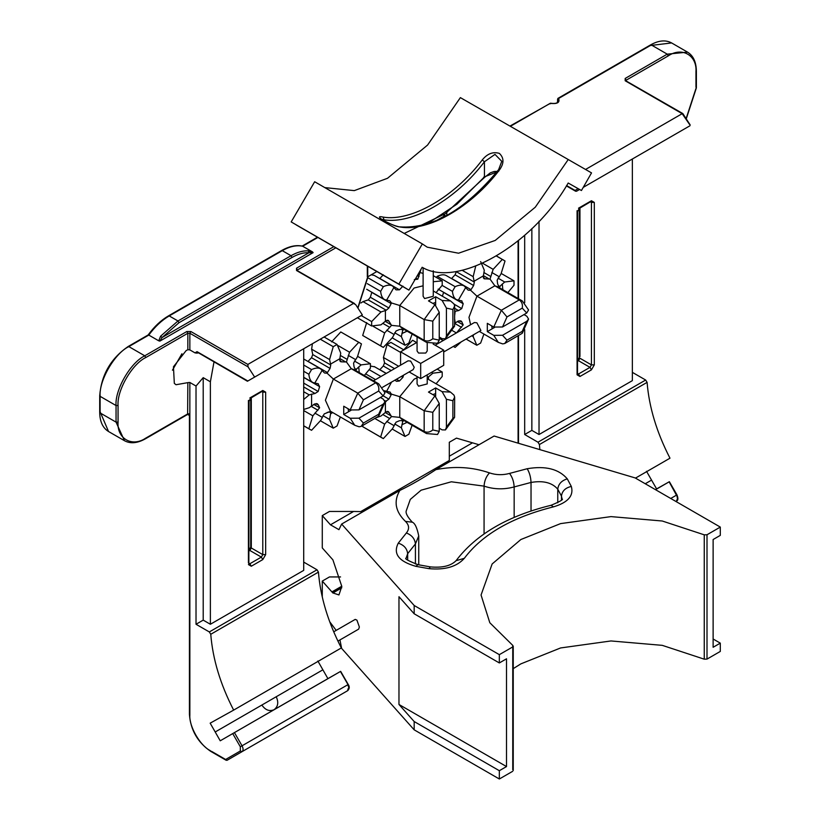 <?xml version="1.0" encoding="UTF-8"?>
<svg xmlns="http://www.w3.org/2000/svg" width="820" height="820" viewBox="0 0 820 820"><rect width="100%" height="100%" fill="white"/><g stroke="black" fill="none" stroke-linecap="round" stroke-linejoin="round"><path stroke-width="1.23" d="M398.868 284.089L291.182 221.923L314.665 181.743L422.351 243.919L398.868 284.089L408.924 290.116L422.156 267.279C457.55 288.486 532.774 245.098 568.198 183.024L581.441 190.517L591.527 172.897L460.379 97.621L427.599 145.027L387.522 178.278L354.301 190.619L324.822 187.606M399.996 226.894L400.467 227.058C428.522 231.783 471.438 207.009 499.493 169.894L498.796 170.058M399.883 226.884L399.965 226.894C394.891 227.13 378.266 217.618 380.736 218.54L380.962 219.34M381.679 219.288L383.934 219.791L383.237 217.115C371.214 214.348 391.058 225.797 400.467 227.058M383.934 220.672L383.934 219.791C412.409 224.577 455.961 199.434 484.435 161.765L482.262 159.941C454.208 197.056 411.291 221.83 383.237 217.115M499.493 169.894C504.156 163.385 504.115 157.891 499.37 153.391C493.035 151.485 487.326 153.668 482.262 159.941M483.667 177.161L484.435 176.905L484.435 161.765L494.983 154.385L501.768 161.314L498.642 169.627M422.351 243.919L427.24 247.179L458.554 253.216L495.208 240.445L535.286 207.193L568.065 159.787M498.796 171.154L484.435 176.905L456.955 204.17L426.994 223.973M591.527 172.897L460.379 97.621M291.182 221.923L408.924 290.116M402.928 286.139L399.453 289.808L396.039 289.849L392.513 285.995C390.299 284.683 387.245 284.909 383.35 286.672L380.644 291.356C381.064 295.62 382.397 298.377 384.641 299.638L389.736 300.766L391.509 302.969L399.76 305.501L424.165 319.595L424.165 340.3L399.76 326.206L399.76 305.501L414.12 288.015L423.11 285.811M437.521 343.293L439.243 340.187L439.243 312.246L434.938 304.63L428.481 300.899L435.656 296.748L442.113 300.479L446.418 308.094L446.418 336.036L445.434 338.752L442.113 338.68L439.243 337.03M433.267 270.795L433.267 296.286L424.596 298.552L423.11 296.266L423.11 267.689M432.837 303.41L435.656 302.385L435.656 305.112M446.418 308.094L452.886 309.529L454.669 305.921L453.972 303.933L450.498 300.919L442.113 300.479M452.886 309.529L452.886 327.149L454.587 326.155L454.669 305.921M435.656 296.748L435.656 302.385M439.243 340.187L432.786 338.762C429.998 341.079 427.128 341.591 424.165 340.3L426.554 342.391L402.148 328.297L399.76 326.206L391.509 325.366L384.641 332.951L380.644 345.845L381.956 346.686L383.35 347.403L392.513 337.491L396.039 330.993L399.453 329.548L403.491 329.189M432.786 338.762L432.786 321.132L424.165 319.595L434.938 304.63M414.305 279.569L417.78 279.22L421.06 269.165M371.819 292.309L370.343 297.25L368.252 299.884L363.024 301.616L380.972 311.979L386.24 310.267L388.895 307.971L391.509 302.969M388.249 320.384L388.895 321.102L386.24 320.558L380.972 324.843L371.665 325.991L371.665 321.583L380.972 311.979M391.509 325.366L388.895 321.102L387.296 320.179M402.928 329.199L401.369 336.62L405.029 345.261L408.852 343.047L412.132 334.058M436.076 292.596L442.216 285.257L442.216 280.84L433.267 281.742M392.513 285.995L374.258 275.387L371.245 274.782M366.694 289.276L384.641 299.638M383.299 274.803L379.752 278.554M367.288 283.648L380.644 291.356M367.729 277.662L383.35 286.672M366.694 322.588L362.696 335.482L381.956 346.686M363.024 301.616L360.882 303M433.267 275.674L442.216 280.84M392.308 337.912L405.029 345.261M362.696 335.482L383.35 347.403M357.397 317.76L371.665 325.991M361.22 315.556L371.665 321.583M380.408 397.485L383.278 399.145L384.99 401.984L383.145 404.198L358.945 418.169L350.191 418.241L343.734 414.51L343.734 406.228L350.191 409.959L358.945 409.877L383.145 395.906L384.98 392.862L378.707 383.821L375.703 382.796L357.766 393.149L333.361 379.055L351.298 368.703L375.703 382.796C378.297 384.713 379.291 387.45 378.676 391.027L383.145 395.906M350.981 410.328L348.613 411.702L348.1 408.749M358.945 409.877L363.414 399.842L357.766 393.149L350.191 409.959M383.145 404.198L378.676 414.233L378.666 416.211L361.189 426.39L359.119 426.789L354.763 425.283L350.191 418.241M378.676 414.233L363.414 423.048L361.189 426.39M303.707 410.564L312.851 415.842L319.615 407.796L318.18 404.619L315.023 403.788L309.181 407.735L303.707 409.446M312.851 415.842L308.853 428.737L311.559 430.295L320.722 420.393L324.248 413.885L330.644 411.353M364.285 375.488L370.425 368.149L370.425 363.742L361.118 364.89L355.47 369.943L354.035 366.765L353.574 363.086L357.448 356.782L361.446 343.887L358.74 342.329L349.576 352.231L346.45 361.979L341.448 361.845L339.654 359.816L340.72 353.112L337.061 344.472L333.238 346.686L329.579 359.539L330.737 364.961L330.07 368.416L327.047 373.172L333.361 379.055L325.396 400.232L330.368 411.199L354.763 425.283M327.047 373.172L324.689 373.059M303.707 358.996L320.415 368.641L324.248 372.741M318.416 383.862L312.851 382.53C310.606 381.269 309.273 378.512 308.853 374.248L311.559 369.574C315.454 367.801 318.508 367.575 320.722 368.887M317.945 383.657L319.615 386.63L318.18 391.478L315.023 393.487L309.181 394.871L303.707 399.483M317.545 403.911L316.377 403.573M330.644 411.466L327.047 412.491M330.07 411.476L330.737 412.86L329.579 419.512L333.238 428.153L337.061 425.949L340.351 416.96M346.45 361.979L351.298 368.703L354.301 369.728L378.707 383.821M339.849 360.923L341.448 361.845L340.495 361.64M303.707 377.323L312.851 382.53M348.613 411.702L343.734 414.51M303.707 425.764L311.559 430.295M330.737 364.961L312.748 354.578L311.518 357.704L307.971 361.456M312.748 354.578L311.631 349.176L312.399 343.744M331.628 341.868L340.792 331.967L358.74 342.329M360.134 343.047L340.792 331.967M303.707 371.276L308.853 374.248M303.707 365.033L311.559 369.574M320.271 339.193L333.238 346.686M324.095 336.989L337.061 344.472M357.715 356.392L370.425 363.742M320.517 420.814L333.238 428.153M373.489 380.808L408.093 360.82L410.635 361.077L414.223 367.288L413.178 369.615L382.54 387.296M502.527 326.985L506.985 316.94L501.348 310.257L476.943 296.163L494.87 285.811L519.285 299.894L501.348 310.257L493.773 327.057L502.527 326.985L526.727 313.014L528.551 309.96L522.289 300.919L519.285 299.894C521.879 301.811 522.873 304.558 522.258 308.125L526.727 313.014M523.99 314.593L526.86 316.253L528.572 319.082L526.727 321.296L502.527 335.277L493.773 335.349L487.316 331.618L487.316 323.336L493.773 327.057M435.154 345.199L474.442 322.516L476.891 322.813L480.899 330.511L443.702 351.985M494.552 327.436L492.195 328.799L491.672 325.847M526.727 321.296L522.258 331.341L522.248 333.309L504.761 343.498L502.691 343.898L498.345 342.391L493.773 335.349M522.258 331.341L506.985 340.156L504.761 343.498M456.432 332.951L463.197 324.904L461.752 321.717L458.595 320.886L454.669 323.275M475.692 266.244L473.16 276.647L474.319 282.07L473.642 285.514L470.618 290.28L476.943 296.163L468.978 317.34L470.598 324.74M470.618 290.28L468.271 290.167M436.455 277.519L437.183 276.309C441.088 274.546 444.143 274.321 446.357 275.633L463.997 285.749L467.82 289.849M461.988 300.971L456.432 299.638C454.188 298.377 452.855 295.62 452.435 291.356L455.131 286.672C459.036 284.909 462.09 284.683 464.304 285.995M461.516 300.766L463.197 303.738L461.752 308.587L458.595 310.595L454.669 311.344M461.127 321.01L461.752 321.717L459.948 320.681M496.705 256.106L505.028 260.996L501.03 273.89L497.156 280.194L497.617 283.863L499.052 287.051L504.7 281.998L514.007 280.84L514.007 285.257L507.867 292.596M497.863 286.826L494.87 285.811L490.022 279.077L493.148 269.339L502.322 259.427L503.705 260.145M490.022 279.077L484.077 278.749M483.431 278.031L485.02 278.954L483.226 276.924L484.302 270.221L480.643 261.58M438.106 289.132L456.432 299.638M473.458 334.806L473.16 336.62L476.82 345.261L480.643 343.047L483.923 334.058M453.747 346.686L455.131 347.403L461.281 341.837M492.195 328.799L487.316 331.618M453.388 346.399L455.131 347.403M439.243 338.229L443.23 340.536M443.61 292.309L442.38 296.235M474.319 282.07L456.32 271.686L455.09 274.803L451.543 278.564M442.123 285.401L452.435 291.356M437.183 276.309L455.131 286.672M496.633 256.147L502.322 259.427M501.286 273.501L514.007 280.84M466.088 339.06L476.82 345.261M443.702 350.14L420.68 363.424L420.68 378.614L443.702 365.33L443.702 350.14L433.134 344.041M420.68 378.614L409.139 371.942M427.22 342.739L427.22 350.981L425.734 353.051L418.559 353.051L417.072 350.981L417.072 336.907M420.68 363.424L400.58 351.821L417.072 342.309M400.58 365.156L400.58 351.821M427.22 374.842L427.22 383.934L418.559 386.169L417.072 383.883L417.072 376.523M432.837 394.594L435.656 393.569L435.656 396.306M439.243 431.371L432.786 429.946C429.998 432.263 427.128 432.775 424.165 431.484L426.554 433.575L437.521 434.487L439.243 431.371L439.243 403.43L434.938 395.814L428.481 392.083L435.656 387.932L442.113 391.663L446.418 399.279L446.418 427.22L445.434 429.936L442.113 429.864L439.243 428.214M446.418 399.279L452.886 400.713L454.669 397.106L453.972 395.117L450.498 392.103L442.113 391.663M452.886 400.713L452.886 418.333L454.587 417.349L454.669 397.106M435.656 387.932L435.656 393.569M432.786 429.946L432.786 412.316L424.165 410.779L424.165 431.484L399.76 417.39L399.76 396.685L424.165 410.779L434.938 395.814M396.449 381.331L399.453 380.992L402.928 377.323L403.542 375.17M395.045 380.08L396.039 381.034M384.354 390.73L390.238 392.175M389.736 391.95L391.509 394.154L399.76 396.685L414.12 379.199L417.072 377.794M385.021 401.82L388.895 399.155L391.509 394.154M388.249 411.568L388.895 412.286L386.24 411.753L380.972 416.027L376.267 417.687M426.554 433.575L402.148 419.481L399.76 417.39L391.509 416.56L388.895 412.286L387.296 411.363M391.509 416.56L384.641 424.135L380.644 437.029L383.35 438.587L392.513 428.686L396.039 422.177L399.453 420.732L403.491 420.373M402.928 420.383L401.369 427.804L405.029 436.445L408.852 434.231L412.132 425.242M427.22 377.938L432.909 373.182L442.216 372.024L442.216 376.441L436.076 383.78M394.543 368.641L384.539 362.87L383.299 365.986L379.752 369.748M365.822 373.981L375.56 379.609M369.308 369.758L380.962 376.482M374.566 366.817L370.476 366.027M384.539 362.87L383.422 357.469L387.081 344.605L400.58 352.405M403.901 349.904L390.904 342.401L387.081 344.605M403.419 350.16L412.583 340.259L416.601 342.575M416.673 342.534L412.583 340.259M362.84 425.436L362.696 426.666L381.956 437.87M437.152 369.102L442.216 372.024M392.308 429.096L405.029 436.445M362.696 426.666L383.35 438.587M539.027 221.205L539.027 434.518L632.353 380.644L632.353 159.018M557.713 99.62L558.584 98.492L557.528 99.794L558.461 101.157C557.713 103.228 555.078 103.904 550.548 103.197L510.204 125.942M549.144 103.935L550.732 103.658L550.21 103.32C557.303 104.191 560.091 102.582 558.584 98.492L557.631 99.035L557.528 102.551M558.584 98.492L651.305 44.956L667.244 54.151L625.178 78.443L625.178 80.76L682.178 113.672L585.562 169.453M443.343 215.014L444.696 215.793L444.696 216.582M583.481 186.95L584.311 186.755L583.932 186.171M632.353 372.352L645.658 380.029L537.971 442.205L539.406 444.542L539.867 449.626M537.971 442.205L524.677 434.518L524.677 329.579M524.677 314.993L524.677 314.193M524.677 302.734L524.677 235.34M682.178 113.672L689.507 124.384M578.161 188.661L575.086 190.445L576.501 191.265L579.596 189.471M566.599 185.546L576.501 191.265M689.989 125.747L583.245 187.37M646.519 471.295L656.605 488.915L669.14 481.832L655.539 489.694M669.14 481.832L676.449 495.167L670.739 498.468M656.605 488.915L655.405 489.612M635.479 478.111L669.981 458.185C656.707 432.406 649.071 407.13 647.093 382.366L645.658 380.029M524.677 434.518L531.852 430.377L539.027 434.518M531.852 430.377L531.852 228.595M303.707 562.1L317.012 569.777L209.325 631.943L210.76 634.28C212.739 659.054 220.365 684.321 233.649 710.11L341.335 647.933C328.051 622.154 320.425 596.878 318.437 572.114L317.012 569.777M317.853 660.992L327.908 678.632L340.433 671.477L348.008 684.608M367.729 276.822L376.81 271.574M436.783 220.365L444.696 215.793L446.705 215.793M213.989 361.938L210.381 381.792L210.381 624.266L303.707 570.382L303.707 348.756M313.148 252.621L308.422 250.858L308.935 252.734L313.148 252.621L159.879 341.11L162.083 337.522L178.986 322.721L292.033 257.449C298.039 254.015 303.677 252.437 308.935 252.734L162.083 337.522L160.587 336.21L158.742 340.812L159.879 341.11M158.732 340.812L148.789 335.083C154.959 326.678 161.765 320.292 169.217 315.925L177.971 320.979L178.986 322.721M148.112 335.011C154.232 326.616 161.027 320.231 168.51 315.854L281.557 250.582C289.111 246.277 296.071 244.79 302.436 246.123L312.635 251.965M332.746 699.286L347.721 690.645L348.008 688.831M353.533 303.42L355.726 304.691L362.337 314.911L254.651 377.077L248.05 366.858L247.855 364.428L353.533 303.42L296.532 270.508L297.537 271.092L297.537 269.923L335.749 247.865M148.102 335.472L148.789 335.083L148.102 335.472M172.436 370.199L181.937 353.748M340.433 671.477L220.231 740.798L327.908 678.632M189.85 349.894L189.85 333.258L187.841 333.258L187.841 349.72L189.85 349.894L195.016 352.877L197.025 353.143L198.03 352.241L197.025 351.657L247.855 381.003L254.651 377.077M197.025 353.143L198.296 352.877M187.841 349.72L186.16 350.57L173.45 366.765L174.322 383.37L176.003 384.734L187.841 382.643L187.636 414.428L189.43 415.473L189.43 714.538C190.671 730.179 197.753 742.438 210.678 751.335L226.217 760.304M210.381 381.792L203.206 377.651L196.021 386.035L189.85 382.468L187.841 382.643M232.747 733.644L240.332 746.784L347.721 684.782C349.084 687.529 349.084 689.476 347.721 690.645L242.043 751.653L240.332 750.997L225.633 759.484L227.058 760.304L242.043 751.653C243.417 750.484 243.417 748.537 242.043 745.79L234.458 732.66M211.386 751.264L227.058 760.304M189.85 414.992L189.85 382.468M220.231 740.798L210.166 723.168L233.649 710.11M209.325 631.943L196.021 624.266L196.021 386.035M274.064 709.72C269.421 711.657 265.352 710.099 261.857 705.046L276.217 696.754C278.79 702.33 278.082 706.655 274.064 709.72L273.983 709.761M203.206 377.651L203.206 620.125L196.021 624.266M203.206 620.125L210.381 624.266M333.709 631.81L355.203 619.397L356.925 620.125L359.365 627.003L358.658 629.135L337.912 641.107M435.891 469.634C423.499 477.845 411.476 484.784 399.832 490.452C393.446 501.266 395.322 511.577 405.459 521.397C409.272 525.159 409.569 529.023 406.371 532.979L398.274 543.158C392.872 553.705 398.715 561.423 415.791 566.312L428.932 568.649C445.055 570.146 456.842 566.712 464.315 558.328C482.324 534.414 512.039 517.256 553.449 506.862C567.973 502.547 573.928 495.741 571.325 486.434L567.276 478.849C558.82 468.989 545.454 465.616 527.178 468.732L509.548 473.417C502.701 475.262 496.008 475.087 489.478 472.884C472.484 467.031 454.628 465.944 435.891 469.634L494.101 436.035L635.141 477.916L720.298 527.086L707.004 534.763L704.257 534.835L662.273 521.007L610.992 516.61L560.583 523.611L520.874 539.519L492.143 563.976L481.053 595.012L489.806 622.728L512.756 645.391L512.756 769.734M512.756 645.391L512.643 646.98L499.339 654.657L414.172 605.488L414.172 613.78L398.971 596.714L398.971 704.472L414.172 721.538L414.172 729.831L341.632 648.405L339.962 639.928M399.832 490.452L341.632 524.062L414.172 605.488M704.257 534.835L704.257 659.178L662.273 645.35L610.992 640.953L560.583 647.954L520.874 663.862L513.238 668.649M704.257 659.178L707.004 659.106L707.004 534.763M472.422 442.861L449.298 456.207L449.298 442.267L456.473 438.126L479.013 444.737M449.298 460.471L449.298 456.207L449.298 460.471L360.718 511.608L353.604 511.454L330.481 524.81L322.28 515.595L329.455 511.454L353.604 511.454M341.632 524.062L338.947 529.669L330.481 524.81M329.702 621.745L336.19 630.385M341.796 586.208L331.915 591.907L322.28 581.083L329.455 576.942L340.566 576.942M341.766 587.827L332.899 593.003L332.182 592.194L341.796 586.638M322.28 515.595L322.28 547.924L332.899 559.845L341.807 586.423L338.947 594.941L332.899 592.942M322.28 597.032L322.28 581.083M512.643 771.323L499.339 779L414.172 729.831M713.123 638.995L720.298 643.136L720.298 651.428L707.004 659.106M720.298 643.136L713.123 647.277L713.123 539.519L720.298 535.378L720.298 527.086M414.172 613.78L499.339 662.949L506.514 658.798L506.514 766.567L499.339 770.708L499.339 779M499.339 770.708L414.172 721.538M506.514 766.567L398.971 704.472M499.339 654.657L499.339 662.949M403.891 287.103L296.215 224.936M452.886 327.149L446.418 336.036M432.786 321.132L439.243 312.246M393.846 287.605L386.691 299.987M423.11 273.439L420.024 272.486M385.4 310.513L385.4 321.194M386.691 330.224L393.846 334.355M401.882 333.555L407.109 331.157M371.788 292.412L391.181 303.605M399.453 289.808L379.824 278.472M415.873 278.123L417.78 279.22M419.061 276.555L417.359 275.561M401.615 329.435L403.091 330.286M394.686 332.756L401.369 336.62M382.786 323.346L389.736 327.354M391.181 324.771L385.226 321.337M373.295 326.401L384.641 332.951M368.252 299.884L386.24 310.267M388.895 307.971L370.343 297.25M363.414 399.842L378.676 391.027M363.414 423.048L358.945 418.169M314.911 413.116L322.065 417.247M322.065 370.496L314.911 382.889M311.579 394.082L311.579 405.767M330.521 413.854L332.746 412.573M355.398 359.508L348.244 355.378M359.252 372.587L358.719 366.868M339.777 358.77L330.521 364.111M311.005 406.238L317.945 410.246M319.615 407.796L313.701 404.383M303.707 386.958L315.023 393.487M318.18 391.478L303.707 383.124M303.707 391.714L309.181 394.871M303.707 377.446L319.615 386.63M327.436 372.567L308.043 361.374M311.518 357.704L330.07 368.416M311.631 349.176L329.579 359.539M339.818 358.555L345.763 361.989M347.27 359.447L340.331 355.439M338.229 345.681L349.576 352.231M356.495 369.543L355.019 368.692M354.435 361.026L361.118 364.89M328.974 411.845L330.737 412.86M322.895 415.658L329.579 419.512M506.985 316.94L522.258 308.125M506.985 340.156L502.527 335.277M458.482 330.224L459.395 331.208M465.637 287.605L458.482 299.987M455.161 311.19L454.669 315.577M454.669 319.041L455.161 322.865M498.97 276.617L491.815 272.486M502.834 289.696L502.301 283.966M483.359 275.879L474.103 281.219M454.669 323.398L461.516 327.354M463.197 324.904L457.283 321.491M452.302 330.573L456.402 332.93M454.669 308.33L458.595 310.595M461.752 308.587L454.167 304.21M443.569 292.412L463.197 303.738M471.018 289.675L451.615 278.472M455.09 274.803L473.642 285.514M462.06 270.241L473.16 276.647M483.39 275.653L489.345 279.097M490.852 276.555L483.913 272.547M482.775 263.343L493.148 269.339M500.077 286.651L498.601 285.801M498.006 278.134L504.7 281.998M471.736 335.8L473.16 336.62M452.886 418.333L446.418 427.22M432.786 412.316L439.243 403.43M391.509 382.12L386.691 391.181M385.4 401.697L385.4 412.378M386.691 421.408L393.846 425.539M401.882 424.739L407.109 422.341M428.481 379.393L428.481 376.831M384.416 390.884L391.181 394.789M399.453 380.992L396.46 379.26M386.312 373.397L379.824 369.656M383.299 365.986L391.222 370.568M401.38 376.421L402.928 377.323M383.422 357.469L398.663 366.273M431.505 372.372L432.909 373.182M401.615 420.619L403.091 421.48M394.686 423.94L401.369 427.804M382.786 414.53L389.736 418.538M391.181 415.955L385.226 412.521M374.873 418.497L384.641 424.135M384.785 400.611L386.24 401.452M388.895 399.155L383.207 395.865M594.305 202.397L591.435 200.746L579.945 207.378L577.075 212.349L577.075 374.822L579.945 376.482L591.435 369.851L594.305 364.88L594.305 202.397L591.435 202.397L591.148 201.566M590 201.566L591.435 200.746M579.945 207.378L578.51 208.198M577.075 210.689L577.075 212.349M591.435 369.851L590 367.36L591.435 364.88L594.305 364.88M590.595 201.915L591.435 202.397L591.435 364.88L579.945 358.248L578.51 360.728L577.669 360.554M577.649 374.156L578.51 373.992L579.945 376.482M577.075 374.822L577.075 373.161M577.669 361.22L578.51 360.728L590 367.36L578.51 373.992L577.669 373.51M579.945 356.587L579.945 208.065M650.301 45.53L671.611 42.937L687.549 52.142L667.244 54.151L668.249 55.893C681.963 46.545 697.205 55.35 695.965 71.893L695.965 70.735M510.614 126.177L550.21 103.32M444.737 214.051L444.696 215.793M446.715 215.506L446.849 212.575M518.496 443.282L518.496 335.564M518.496 298.736L518.496 240.66M625.178 78.443L626.183 80.186L626.183 81.344L625.178 80.76M626.183 80.862L626.183 80.186L668.249 55.893M695.965 71.893L695.965 87.309M695.965 88.478L686.104 118.644M669.366 481.699L676.971 494.87C678.365 498.478 678.191 500.538 676.449 501.03L677.505 498.714L676.746 495.003M539.406 444.542L647.093 382.366M651.562 480.11L645.248 483.749M248.429 564.57L251.299 566.22L262.789 559.588L265.659 554.617L265.659 392.144L262.789 390.484L251.299 397.116L248.429 402.087L248.429 562.909M248.429 400.437L248.429 402.087M251.299 397.116L249.864 397.946M249.003 563.904L249.864 563.74L251.299 566.22M265.659 392.144L262.789 392.144L262.502 391.314M261.354 391.314L262.789 390.484M262.789 559.588L261.354 557.108L262.789 554.617L265.659 554.617M251.299 546.325L251.299 547.986L249.864 550.476L261.354 557.108L249.864 563.74L249.024 563.248M261.949 391.663L262.789 392.144L262.789 554.617L251.299 547.986L251.299 397.803M249.024 550.958L249.864 550.476L249.024 550.302M308.422 250.858C303 250.551 297.209 252.17 291.028 255.707L292.033 257.449M168.213 316.499L282.275 250.653L291.028 255.707L177.971 320.979L160.587 336.21M281.27 251.227L282.275 250.653C289.726 246.41 296.532 244.934 302.693 246.225L317.801 237.503M340.659 671.344L348.233 684.474C349.74 686.637 349.566 688.697 347.721 690.645L332.725 699.296M333.74 246.697L296.532 268.191L297.537 270.61M296.532 268.191L296.532 270.508M367.309 266.08L367.309 277.058M367.309 278.216L357.786 307.869M247.855 364.428L190.855 331.516L186.837 331.516L144.771 355.808L128.832 346.604L148.789 335.083M148.174 334.96L128.115 346.532C110.833 358.432 101.362 374.842 99.702 395.763L99.702 412.337C99.814 421.593 102.756 427.978 108.527 431.515L100.112 411.763M210.381 750.679C200.223 745.872 188.928 726.315 189.85 715.122L189.85 413.833L187.841 413.833L145.775 438.116C132.061 447.464 116.819 438.669 118.059 422.126L116.05 422.126L100.112 412.921L100.112 395.178M118.059 422.126L118.059 405.541L116.05 405.541L100.112 396.337C98.83 380.675 114.626 353.328 128.832 346.604L127.828 347.188M118.059 405.541C116.819 390.422 132.061 364.029 145.775 357.551L144.771 355.808C130.554 362.522 114.769 389.879 116.05 405.541L116.05 422.126L124.466 440.709C130.4 443.938 137.401 443.292 145.478 438.772L187.636 414.428M197.025 351.657L195.016 352.877M197.62 352.477L195.016 352.825M190.855 331.516L189.85 333.258L248.05 366.858M145.775 357.551L187.841 333.258L186.837 331.516M189.85 715.122L189.85 713.953M145.775 438.116L144.771 438.7M240.332 746.784L240.332 750.997M210.76 634.28L318.437 572.114M276.217 696.754L322.875 669.817M215.199 731.983L261.857 705.046M428.932 568.649L430.356 566.886L417.933 564.672L415.791 566.312M417.933 564.672C408.124 560.757 404.198 558.574 406.146 558.123L407.663 553.674C407.068 548.529 403.932 545.023 398.274 543.158M407.663 560.132L407.663 553.674L415.422 543.926C414.838 538.76 411.824 535.111 406.371 532.979M415.422 564.037L415.422 543.926L418.743 535.942C417.062 527.762 414.92 523.18 412.316 522.196L405.459 521.397M412.316 522.196C407.55 517 405.521 513.238 406.218 510.921L410.307 499.4L421.09 490.196L451.338 481.791L484.066 486.127C484.405 480.817 486.219 476.399 489.478 472.884M484.066 533.902L484.066 486.127C493.855 489.427 503.89 489.694 514.16 486.926C513.863 481.596 512.326 477.086 509.548 473.417M514.16 517.42L514.16 486.926L531.032 482.447C530.786 477.107 529.505 472.535 527.178 468.732M531.032 511.003L531.032 482.447C543.219 480.366 552.126 482.621 557.764 489.191C558.369 484.056 561.546 480.612 567.276 478.849M557.764 502.803L557.764 489.191L561.464 496.12C562.1 491.036 565.38 487.808 571.325 486.434M430.356 566.886C442.339 567.983 450.908 565.913 456.074 560.675C475.989 534.414 507.662 515.944 551.081 505.284L553.449 506.862M561.464 499.954L561.464 496.12L562.048 498.919C563.77 499.37 560.111 501.491 551.081 505.284M456.074 560.675L464.315 558.328M498.632 169.627C465.35 209.889 432.458 228.985 399.965 226.894M497.238 171.39L494.204 171.472L490.35 172.815L484.558 177.386L445.27 213.682L404.209 233.444M450.498 300.919L433.267 290.977M445.434 338.752L454.587 326.155M426.554 342.391L437.521 343.303M385 401.984L378.666 416.211M303.707 425.846L310.165 429.577M479.341 331.413L498.345 342.391M528.572 319.082L522.248 333.309M522.289 300.919L497.873 286.836M439.243 338.311L443.159 340.577M445.434 429.936L454.587 417.349M450.498 392.103L427.22 378.666M374.258 366.571L386.199 373.459M591.015 201.474L579.525 208.3L577.669 211.519L577.495 374.094M579.351 208.413L579.351 357.417L577.495 360.626M557.333 102.674L557.918 98.39L650.598 44.885C658.675 40.364 665.676 39.719 671.611 42.937M518.086 443.159L518.086 335.81M518.086 298.5L518.086 241.008M682.783 113.539L625.762 80.76M686.258 118.879L696.375 87.894L696.375 71.309C696.252 62.064 693.31 55.668 687.549 52.142M682.845 113.601L690.173 124.937M566.374 185.894L575.671 191.265M248.849 563.832L249.024 401.257L250.879 398.048L262.369 391.212M248.849 550.374L250.705 547.155L250.705 398.161M354.588 303.554L297.117 270.508M357.94 308.105L367.729 277.642L367.729 266.326M317.391 237.257L302.149 246.061M108.527 431.515L124.466 440.709M197.323 352.169L247.435 381.249M513.238 770.492L513.238 646.15M418.743 535.942L418.743 564.847"/></g></svg>
